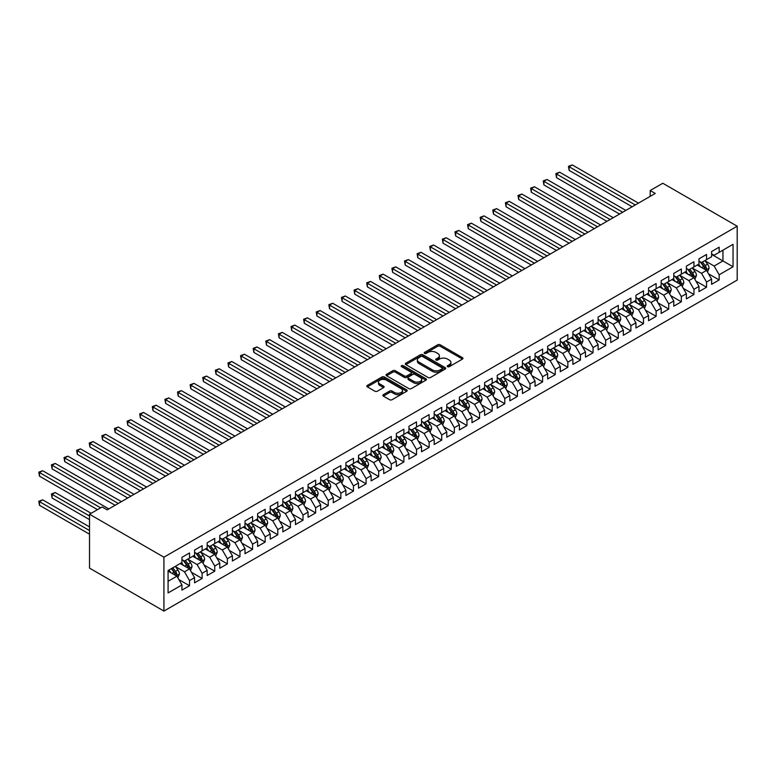 <?xml version="1.0" encoding="UTF-8"?>
<svg xmlns="http://www.w3.org/2000/svg" width="776" height="776" viewBox="0 0 776 776"><rect width="100%" height="100%" fill="white"/><g stroke="black" fill="none" stroke-linecap="round" stroke-linejoin="round"><path stroke-width="1.16" d="M447.568 366.679A1.222 0.708 0 0 0 449.304 366.679L462.457 359.084A1.746 1.009 0 0 0 462.971 358.366A1.746 1.009 0 0 0 462.457 357.658L440.176 344.796A1.746 1.009 0 0 0 437.703 344.796L424.55 352.382A1.222 0.708 0 0 0 424.191 352.886A1.222 0.708 0 0 0 424.55 353.381A1.222 0.708 0 0 0 426.276 353.381L427.983 352.401A5.597 3.23 0 0 1 435.908 352.401L437.761 353.478A5.597 3.23 0 0 1 439.4 355.757A5.597 3.23 0 0 1 437.761 358.046L436.054 359.026A1.222 0.708 0 0 0 435.695 359.53A1.222 0.708 0 0 0 436.054 360.035A1.222 0.708 0 0 0 437.79 360.035L439.497 359.045A5.597 3.23 0 0 1 447.412 359.045L449.275 360.122A5.597 3.23 0 0 1 450.914 362.411A5.597 3.23 0 0 1 449.275 364.691L447.568 365.68A1.222 0.708 0 0 0 447.209 366.175A1.222 0.708 0 0 0 447.568 366.679L447.568 365.68M383.354 394.674A1.746 1.009 0 0 0 382.849 395.391A1.746 1.009 0 0 0 383.354 396.1L389.61 399.708A1.746 1.009 0 0 0 392.084 399.708L406.692 391.279A1.746 1.009 0 0 0 407.206 390.561A1.746 1.009 0 0 0 406.692 389.853L384.411 376.99A1.746 1.009 0 0 0 381.938 376.99L367.329 385.42A1.746 1.009 0 0 0 366.815 386.138A1.746 1.009 0 0 0 367.329 386.846L374.876 391.211A1.746 1.009 0 0 0 377.359 391.211L383.606 387.602A1.746 1.009 0 0 0 384.12 386.885A1.746 1.009 0 0 0 383.606 386.167L379.862 384.004A4.685 2.706 0 0 1 378.494 382.093A4.685 2.706 0 0 1 381.385 379.6A4.685 2.706 0 0 1 386.487 380.182L401.153 388.65A4.685 2.706 0 0 1 402.521 390.561A4.685 2.706 0 0 1 399.63 393.063A4.685 2.706 0 0 1 394.528 392.472L392.084 391.065A1.746 1.009 0 0 0 389.61 391.065L383.354 394.674L383.354 396.1M89.521 514.236L163.92 557.187L163.92 611.071L89.521 568.11L89.521 514.236L102.131 506.951L107.175 509.871L655.235 193.447L650.191 190.537L650.191 196.357M650.191 190.537L662.801 183.252L737.2 226.214L163.92 557.187M428.11 377.485A1.746 1.009 0 0 0 430.583 377.485L445.191 369.056A1.746 1.009 0 0 0 445.696 368.338A1.746 1.009 0 0 0 445.191 367.62L422.91 354.758A1.746 1.009 0 0 0 420.427 354.758L405.829 363.197A1.746 1.009 0 0 0 405.315 363.905A1.746 1.009 0 0 0 405.829 364.623L428.11 377.485M402.046 366.941A1.222 0.708 0 0 1 403.287 367.116L403.287 365.661L425.937 378.736A1.746 1.009 0 0 1 426.451 379.454A1.746 1.009 0 0 1 425.937 380.162L411.329 388.601A1.746 1.009 0 0 1 408.855 388.601L386.574 375.739L392.831 372.15L392.831 370.695L386.574 374.304A1.746 1.009 0 0 0 386.06 375.021A1.746 1.009 0 0 0 386.574 375.739L386.574 374.304M392.831 372.15A1.746 1.009 0 0 1 395.304 372.15L395.304 370.695A1.746 1.009 0 0 0 392.831 370.695M395.304 370.695L404.335 375.914A1.746 1.009 0 0 0 406.818 375.914L410.96 373.518A1.746 1.009 0 0 0 411.474 372.81A1.746 1.009 0 0 0 410.96 372.092L401.551 366.66A1.222 0.708 0 0 1 401.192 366.156A1.222 0.708 0 0 1 401.949 365.506A1.222 0.708 0 0 1 403.287 365.661M163.92 611.071L737.2 280.087L737.2 226.214M711.602 254.392L722.951 260.94L722.951 250.163L733.039 244.343L719.168 252.345L719.168 247.185L711.602 251.55L711.602 256.72L706.558 259.63L706.558 254.46L698.992 258.825L698.992 263.995L693.948 266.915L693.948 261.745L686.382 266.11L686.382 271.28L681.338 274.19L681.338 269.02L673.772 273.394L673.772 278.565L668.728 281.475L668.728 276.305L661.162 280.67L661.162 285.84L656.118 288.75L656.118 283.579L648.552 287.954L648.552 293.124L643.508 296.034L643.508 290.864L635.942 295.229L635.942 300.399L630.888 303.319L630.888 298.149L623.322 302.514L623.322 307.684L618.278 310.594L618.278 305.424L610.712 309.799L610.712 314.959L605.668 317.879L605.668 312.709L598.102 317.074L598.102 322.244L593.058 325.154L593.058 319.984L585.492 324.358L585.492 329.528L580.448 332.438L580.448 327.268L572.882 331.633L572.882 336.803L567.838 339.713L567.838 334.553L560.272 338.918L560.272 344.088L555.228 346.998L555.228 341.828L547.662 346.193L547.662 351.363L542.618 354.283L542.618 349.113L535.052 353.478L535.052 358.648L530.008 361.558L530.008 356.388L522.442 360.762L522.442 365.933L517.398 368.842L517.398 363.672L509.832 368.037L509.832 373.207L504.788 376.118L504.788 370.947L497.222 375.322L497.222 380.492L492.178 383.402L492.178 378.232L484.612 382.597L484.612 387.767L479.568 390.687L479.568 385.517L472.002 389.882L472.002 395.052L466.958 397.962L466.958 392.792L459.392 397.166L459.392 402.327L454.348 405.247L454.348 400.076L446.782 404.441L446.782 409.612L441.738 412.522L441.738 407.351L434.172 411.726L434.172 416.896L429.128 419.806L429.128 414.636L421.552 419.001L421.552 424.171L416.508 427.081L416.508 421.921L408.942 426.286L408.942 431.456L403.898 434.366L403.898 429.196L396.332 433.561L396.332 438.731L391.288 441.651L391.288 436.481L383.722 440.846L383.722 446.016L378.678 448.926L378.678 443.756L371.112 448.13L371.112 453.3L366.068 456.21L366.068 451.04L358.502 455.405L358.502 460.575L353.458 463.485L353.458 458.315L345.892 462.69L345.892 467.86L340.848 470.77L340.848 465.6L333.282 469.965L333.282 475.135L328.238 478.055L328.238 472.885L320.672 477.25L320.672 482.42L315.628 485.33L315.628 480.16L308.062 484.534L308.062 489.704L303.018 492.615L303.018 487.444L295.452 491.809L295.452 496.98L290.408 499.889L290.408 494.719L282.842 499.094L282.842 504.264L277.798 507.174L277.798 502.004L270.232 506.369L270.232 511.539L265.188 514.449L265.188 509.289L257.622 513.654L257.622 518.824L252.578 521.734L252.578 516.564L245.012 520.929L245.012 526.099L239.968 529.019L239.968 523.848L232.402 528.213L232.402 533.384L227.358 536.294L227.358 531.123L219.783 535.498L219.783 540.668L214.739 543.578L214.739 538.408L207.173 542.773L207.173 547.943L202.129 550.853L202.129 545.683L194.563 550.058L194.563 555.228L189.519 558.138L189.519 552.968L181.953 557.333L181.953 562.503L168.082 570.515L168.082 592.942L181.953 584.929L176.909 576.19L168.082 571.097M733.039 244.343L733.039 266.769L719.168 274.772L714.124 266.042L704.977 260.755M708.507 273.792L719.168 279.942L719.168 274.772M719.168 279.942L711.602 284.317L711.602 279.147L706.558 282.057L701.514 273.317L692.367 268.04M695.897 281.077L706.558 287.227L706.558 282.057M706.558 287.227L698.992 291.592L698.992 286.422L693.948 289.332L688.904 280.602L679.757 275.325M683.287 288.352L693.948 294.502L693.948 289.332M693.948 294.502L686.382 298.876L686.382 293.706L681.338 296.616L676.294 287.877L667.147 282.6M670.677 295.637L681.338 301.786L681.338 296.616M681.338 301.786L673.772 306.151L673.772 300.981L668.728 303.901L663.684 295.161L654.537 289.885M658.067 302.912L668.728 309.071L668.728 303.901M668.728 309.071L661.162 313.436L661.162 308.266L656.118 311.176L651.074 302.446L641.927 297.16M645.457 310.196L656.118 316.346L656.118 311.176M656.118 316.346L648.552 320.711L648.552 315.551L643.508 318.461L638.464 309.721L629.317 304.444M632.847 317.471L643.508 323.631L643.508 318.461M643.508 323.631L635.942 327.996L635.942 322.826L630.888 325.736L625.844 317.006L616.707 311.729M620.237 324.756L630.888 330.906L630.888 325.736M630.888 330.906L623.322 335.28L623.322 330.11L618.278 333.02L613.234 324.281L604.097 319.004M607.627 332.041L618.278 338.19L618.278 333.02M618.278 338.19L610.712 342.555L610.712 337.385L605.668 340.305L600.624 331.565L591.487 326.289M595.017 339.316L605.668 345.465L605.668 340.305M605.668 345.465L598.102 349.84L598.102 344.67L593.058 347.58L588.014 338.84L578.877 333.564M582.407 346.6L593.058 352.75L593.058 347.58M593.058 352.75L585.492 357.115L585.492 351.945L580.448 354.865L575.404 346.125L566.267 340.848M569.797 353.875L580.448 360.035L580.448 354.865M580.448 360.035L572.882 364.4L572.882 359.23L567.838 362.14L562.794 353.41L553.657 348.123M557.187 361.16L567.838 367.31L567.838 362.14M567.838 367.31L560.272 371.685L560.272 366.514L555.228 369.425L550.184 360.685L541.047 355.408M544.577 368.445L555.228 374.595L555.228 369.425M555.228 374.595L547.662 378.96L547.662 373.79L542.618 376.7L537.574 367.97L528.427 362.693M531.967 375.72L542.618 381.87L542.618 376.7M542.618 381.87L535.052 386.244L535.052 381.074L530.008 383.984L524.964 375.245L515.817 369.968M519.348 383.005L530.008 389.154L530.008 383.984M530.008 389.154L522.442 393.519L522.442 388.349L517.398 391.269L512.354 382.529L503.207 377.252M506.738 390.279L517.398 396.439L517.398 391.269M517.398 396.439L509.832 400.804L509.832 395.634L504.788 398.544L499.744 389.814L490.597 384.527M494.128 397.564L504.788 403.714L504.788 398.544M504.788 403.714L497.222 408.089L497.222 402.919L492.178 405.829L487.134 397.089L477.987 391.812M481.518 404.839L492.178 410.999L492.178 405.829M492.178 410.999L484.612 415.364L484.612 410.194L479.568 413.104L474.524 404.374L465.377 399.097M468.908 412.124L479.568 418.274L479.568 413.104M479.568 418.274L472.002 422.648L472.002 417.478L466.958 420.388L461.914 411.649L452.767 406.372M456.298 419.409L466.958 425.558L466.958 420.388M466.958 425.558L459.392 429.923L459.392 424.753L454.348 427.673L449.304 418.933L440.157 413.656M443.688 426.684L454.348 432.833L454.348 427.673M454.348 432.833L446.782 437.208L446.782 432.038L441.738 434.948L436.694 426.208L427.547 420.931M431.078 433.968L441.738 440.118L441.738 434.948M441.738 440.118L434.172 444.483L434.172 439.313L429.128 442.233L424.074 433.493L414.937 428.216M418.468 441.243L429.128 447.403L429.128 442.233M429.128 447.403L421.552 451.768L421.552 446.598L416.508 449.508L411.464 440.778L402.327 435.491M405.858 448.528L416.508 454.678L416.508 449.508M416.508 454.678L408.942 459.053L408.942 453.882L403.898 456.792L398.854 448.053L389.717 442.776M393.248 455.813L403.898 461.962L403.898 456.792M403.898 461.962L396.332 466.327L396.332 461.157L391.288 464.067L386.244 455.337L377.107 450.061M380.638 463.088L391.288 469.238L391.288 464.067M391.288 469.238L383.722 473.612L383.722 468.442L378.678 471.352L373.634 462.612L364.497 457.336M368.028 470.372L378.678 476.522L378.678 471.352M378.678 476.522L371.112 480.887L371.112 475.717L366.068 478.637L361.024 469.897L351.887 464.62M355.418 477.647L366.068 483.807L366.068 478.637M366.068 483.807L358.502 488.172L358.502 483.002L353.458 485.912L348.414 477.182L339.277 471.895M342.808 484.932L353.458 491.082L353.458 485.912M353.458 491.082L345.892 495.457L345.892 490.286L340.848 493.196L335.804 484.457L326.657 479.18M330.198 492.217L340.848 498.367L340.848 493.196M340.848 498.367L333.282 502.732L333.282 497.562L328.238 500.472L323.194 491.741L314.047 486.465M317.578 499.492L328.238 505.642L328.238 500.472M328.238 505.642L320.672 510.016L320.672 504.846L315.628 507.756L310.584 499.017L301.437 493.74M304.968 506.777L315.628 512.926L315.628 507.756M315.628 512.926L308.062 517.291L308.062 512.121L303.018 515.041L297.974 506.301L288.827 501.024M292.358 514.052L303.018 520.201L303.018 515.041M303.018 520.201L295.452 524.576L295.452 519.406L290.408 522.316L285.364 513.576L276.217 508.299M279.748 521.336L290.408 527.486L290.408 522.316M290.408 527.486L282.842 531.851L282.842 526.691L277.798 529.601L272.754 520.861L263.607 515.584M267.138 528.611L277.798 534.771L277.798 529.601M277.798 534.771L270.232 539.136L270.232 533.966L265.188 536.876L260.144 528.146L250.997 522.859M254.528 535.896L265.188 542.046L265.188 536.876M265.188 542.046L257.622 546.42L257.622 541.25L252.578 544.16L247.534 535.421L238.387 530.144M241.918 543.181L252.578 549.33L252.578 544.16M252.578 549.33L245.012 553.695L245.012 548.525L239.968 551.435L234.924 542.705L225.777 537.428M229.308 550.456L239.968 556.605L239.968 551.435M239.968 556.605L232.402 560.98L232.402 555.81L227.358 558.72L222.305 549.98L213.167 544.703M216.698 557.74L227.358 563.89L227.358 558.72M227.358 563.89L219.783 568.255L219.783 563.085L214.739 566.005L209.695 557.265L200.557 551.988M204.088 565.015L214.739 571.175L214.739 566.005M214.739 571.175L207.173 575.54L207.173 570.37L202.129 573.28L197.085 564.55L187.947 559.263M191.478 572.3L202.129 578.45L202.129 573.28M202.129 578.45L194.563 582.825L194.563 577.654L189.519 580.564L184.475 571.825L175.337 566.548M178.868 579.585L189.519 585.735L189.519 580.564M189.519 585.735L181.953 590.1L181.953 584.929M181.953 559.593L184.475 561.048L189.519 558.138M168.082 581.292L176.909 576.19M194.563 552.318L197.085 553.773L202.129 550.853M184.475 571.825L189.519 568.915L180.187 563.522M194.563 577.654L189.519 568.915M207.173 545.033L209.695 546.488L214.739 543.578M197.085 564.55L202.129 561.63L192.797 556.247M207.173 570.37L202.129 561.63M219.783 537.749L222.305 539.204L227.358 536.294M209.695 557.265L214.739 554.355L205.407 548.962M219.783 563.085L214.739 554.355M232.402 530.474L234.924 531.929L239.968 529.019M222.305 549.98L227.358 547.07L218.017 541.687M232.402 555.81L227.358 547.07M245.012 523.189L247.534 524.644L252.578 521.734M234.924 542.705L239.968 539.795L230.637 534.402M245.012 548.525L239.968 539.795M257.622 515.914L260.144 517.369L265.188 514.449M247.534 535.421L252.578 532.511L243.247 527.127M257.622 541.25L252.578 532.511M270.232 508.629L272.754 510.084L277.798 507.174M260.144 528.146L265.188 525.226L255.857 519.842M270.232 533.966L265.188 525.226M282.842 501.344L285.364 502.809L290.408 499.889M272.754 520.861L277.798 517.951L268.467 512.558M282.842 526.691L277.798 517.951M295.452 494.07L297.974 495.524L303.018 492.615M285.364 513.576L290.408 510.666L281.077 505.283M295.452 519.406L290.408 510.666M308.062 486.785L310.584 488.24L315.628 485.33M297.974 506.301L303.018 503.391L293.687 497.998M308.062 512.121L303.018 503.391M320.672 479.51L323.194 480.965L328.238 478.055M310.584 499.017L315.628 496.106L306.297 490.723M320.672 504.846L315.628 496.106M333.282 472.225L335.804 473.68L340.848 470.77M323.194 491.741L328.238 488.822L318.907 483.438M333.282 497.562L328.238 488.822M345.892 464.95L348.414 466.405L353.458 463.485M335.804 484.457L340.848 481.547L331.517 476.154M345.892 490.286L340.848 481.547M358.502 457.665L361.024 459.12L366.068 456.21M348.414 477.182L353.458 474.262L344.127 468.879M358.502 483.002L353.458 474.262M371.112 450.381L373.634 451.836L378.678 448.926M361.024 469.897L366.068 466.987L356.737 461.594M371.112 475.717L366.068 466.987M383.722 443.106L386.244 444.561L391.288 441.651M373.634 462.612L378.678 459.702L369.347 454.319M383.722 468.442L378.678 459.702M396.332 435.821L398.854 437.276L403.898 434.366M386.244 455.337L391.288 452.427L381.957 447.034M396.332 461.157L391.288 452.427M408.942 428.546L411.464 430.001L416.508 427.081M398.854 448.053L403.898 445.143L394.567 439.759M408.942 453.882L403.898 445.143M421.552 421.261L424.074 422.716L429.128 419.806M411.464 440.778L416.508 437.858L407.177 432.475M421.552 446.598L416.508 437.858M434.172 413.977L436.694 415.441L441.738 412.522M424.074 433.493L429.128 430.583L419.787 425.19M434.172 439.313L429.128 430.583M446.782 406.702L449.304 408.157L454.348 405.247M436.694 426.208L441.738 423.298L432.397 417.915M446.782 432.038L441.738 423.298M459.392 399.417L461.914 400.872L466.958 397.962M449.304 418.933L454.348 416.023L445.017 410.63M459.392 424.753L454.348 416.023M472.002 392.142L474.524 393.597L479.568 390.687M461.914 411.649L466.958 408.739L457.627 403.355M472.002 417.478L466.958 408.739M484.612 384.857L487.134 386.312L492.178 383.402M474.524 404.374L479.568 401.454L470.237 396.07M484.612 410.194L479.568 401.454M497.222 377.582L499.744 379.037L504.788 376.118M487.134 397.089L492.178 394.179L482.847 388.786M497.222 402.919L492.178 394.179M509.832 370.298L512.354 371.752L517.398 368.842M499.744 389.814L504.788 386.894L495.457 381.511M509.832 395.634L504.788 386.894M522.442 363.013L524.964 364.468L530.008 361.558M512.354 382.529L517.398 379.619L508.067 374.226M522.442 388.349L517.398 379.619M535.052 355.738L537.574 357.193L542.618 354.283M524.964 375.245L530.008 372.334L520.677 366.951M535.052 381.074L530.008 372.334M547.662 348.453L550.184 349.908L555.228 346.998M537.574 367.97L542.618 365.06L533.287 359.666M547.662 373.79L542.618 365.06M560.272 341.178L562.794 342.633L567.838 339.713M550.184 360.685L555.228 357.775L545.897 352.391M560.272 366.514L555.228 357.775M572.882 333.893L575.404 335.348L580.448 332.438M562.794 353.41L567.838 350.49L558.507 345.107M572.882 359.23L567.838 350.49M585.492 326.609L588.014 328.073L593.058 325.154M575.404 346.125L580.448 343.215L571.117 337.822M585.492 351.945L580.448 343.215M598.102 319.334L600.624 320.789L605.668 317.879M588.014 338.84L593.058 335.93L583.727 330.547M598.102 344.67L593.058 335.93M610.712 312.049L613.234 313.504L618.278 310.594M600.624 331.565L605.668 328.655L596.337 323.262M610.712 337.385L605.668 328.655M623.322 304.774L625.844 306.229L630.888 303.319M613.234 324.281L618.278 321.371L608.947 315.987M623.322 330.11L618.278 321.371M635.942 297.489L638.464 298.944L643.508 296.034M625.844 317.006L630.888 314.086L621.557 308.702M635.942 322.826L630.888 314.086M648.552 290.214L651.074 291.669L656.118 288.75M638.464 309.721L643.508 306.811L634.167 301.418M648.552 315.551L643.508 306.811M661.162 282.93L663.684 284.385L668.728 281.475M651.074 302.446L656.118 299.526L646.786 294.143M661.162 308.266L656.118 299.526M673.772 275.645L676.294 277.1L681.338 274.19M663.684 295.161L668.728 292.251L659.396 286.858M673.772 300.981L668.728 292.251M686.382 268.37L688.904 269.825L693.948 266.915M676.294 287.877L681.338 284.967L672.006 279.583M686.382 293.706L681.338 284.967M698.992 261.085L701.514 262.54L706.558 259.63M688.904 280.602L693.948 277.692L684.616 272.298M698.992 286.422L693.948 277.692M711.602 253.81L714.124 255.265L719.168 252.345M701.514 273.317L706.558 270.407L697.226 265.023M711.602 279.147L706.558 270.407M714.124 266.042L722.951 260.94L733.039 266.769M448.062 366.854L449.275 366.146A5.597 3.23 0 0 0 450.914 363.866L450.914 362.411M439.4 355.757L439.4 357.222A5.597 3.23 0 0 1 437.761 359.501L436.548 360.2M462.457 357.658L462.457 359.084L440.176 346.251A1.746 1.009 0 0 0 437.703 346.251L425.035 353.555M445.162 369.066L422.91 356.213A1.746 1.009 0 0 0 420.427 356.213L405.848 364.633L405.829 363.197M442.097 368.842A1.222 0.708 0 0 0 442.456 368.338A1.222 0.708 0 0 0 442.097 367.843L422.532 356.543A1.222 0.708 0 0 0 420.805 356.543L419.011 357.581A5.597 3.23 0 0 0 417.372 359.87A5.597 3.23 0 0 0 419.011 362.159L432.377 369.871A5.597 3.23 0 0 0 440.302 369.871L442.097 368.842L442.097 370.298A1.222 0.708 0 0 0 442.456 369.793L442.456 368.338M417.372 359.87L417.372 361.325A5.597 3.23 0 0 0 419.011 363.614L419.011 362.159M442.097 370.298L440.302 371.335A5.597 3.23 0 0 1 432.377 371.335L419.011 363.614M395.304 372.15L404.335 377.369A1.746 1.009 0 0 0 406.818 377.369L410.96 374.973A1.746 1.009 0 0 0 411.474 374.265L411.474 372.81M403.287 367.116L425.917 380.182M413.715 381.326A4.685 2.706 0 0 0 418.817 381.918A4.685 2.706 0 0 0 421.707 379.415A4.685 2.706 0 0 0 420.34 377.505L415.17 374.517A1.746 1.009 0 0 0 412.696 374.517L408.545 376.913A1.746 1.009 0 0 0 408.03 377.631A1.746 1.009 0 0 0 408.545 378.349L413.715 381.326L413.715 382.781A4.685 2.706 0 0 0 418.817 383.373A4.685 2.706 0 0 0 421.707 380.87L421.707 379.415M408.03 377.631L408.03 379.086A1.746 1.009 0 0 0 408.545 379.803L408.545 378.349M413.715 382.781L408.545 379.803M402.521 390.561L402.521 392.016A4.685 2.706 0 0 1 399.63 394.518A4.685 2.706 0 0 1 394.528 393.936L392.084 392.52A1.746 1.009 0 0 0 389.61 392.52L383.383 396.119M378.494 382.093L378.494 383.548A4.685 2.706 0 0 0 379.862 385.468L379.862 384.004M383.606 386.167L383.606 387.602L379.862 385.468M406.692 389.853L406.692 391.279L384.411 378.445A1.746 1.009 0 0 0 381.938 378.445L367.349 386.865M707.489 272.027L709.051 268.205A4.724 2.726 -120 0 0 707.547 264.18L704.87 260.61M700.592 266.963L698.565 264.247M569.138 199.519L606.929 221.335L543.918 184.95L543.918 181.312L547.07 179.489L613.234 217.697M700.107 261.735L703.638 266.44A4.724 2.726 60 0 1 704.986 269.282C705.694 270.232 706.199 269.941 706.5 268.409A4.724 2.726 -120 0 0 705.151 265.567L702.474 261.987M700.941 262.21L704.249 266.634A2.406 1.387 60 0 1 704.686 267.361L706.5 268.409M635.302 204.951L569.138 166.753L572.29 164.929L638.464 203.137M632.149 206.775L569.138 170.39L569.138 166.753L568.449 166.355L572.29 164.929M569.138 170.39L568.449 166.355M694.879 279.302L696.441 275.49A4.724 2.726 -120 0 0 694.937 271.464L692.25 267.885M687.982 274.248L685.945 271.532M556.528 206.794L594.319 228.619L531.308 192.235L531.308 188.597L534.46 186.774L600.624 224.972M687.497 269.01L691.028 273.724A4.724 2.726 60 0 1 692.376 276.566C693.084 277.517 693.589 277.226 693.889 275.693A4.724 2.726 -120 0 0 692.541 272.851L689.854 269.272M688.331 269.495L691.639 273.909A2.406 1.387 60 0 1 692.076 274.646L693.889 275.693M682.269 286.587L683.831 282.765A4.724 2.726 -120 0 0 682.327 278.749L679.64 275.17M675.372 281.523L673.335 278.807M543.918 214.079L581.709 235.894L518.698 199.51L518.698 195.872L521.85 194.058L588.014 232.257M674.887 276.295L678.418 280.999A4.724 2.726 60 0 1 679.766 283.841C680.474 284.792 680.979 284.501 681.279 282.968A4.724 2.726 -120 0 0 679.931 280.126L677.244 276.547M675.721 276.77L679.029 281.193A2.406 1.387 60 0 1 679.466 281.921L681.279 282.968M622.692 212.236L556.528 174.028L559.68 172.214L625.844 210.412M619.539 214.05L556.528 177.675L556.528 174.028L555.839 173.63L559.68 172.214M556.528 177.675L555.839 173.63M610.082 219.511L543.219 180.915L547.07 179.489M543.918 184.95L543.219 180.915M669.659 293.861L671.221 290.049A4.724 2.726 -120 0 0 669.717 286.024L667.03 282.445M662.762 288.808L660.725 286.092M531.308 221.354L569.099 243.179L506.088 206.794L506.088 203.157L509.24 201.333L575.404 239.532M662.277 283.579L665.808 288.284A4.724 2.726 60 0 1 667.156 291.126C667.864 292.077 668.369 291.786 668.669 290.253A4.724 2.726 -120 0 0 667.321 287.411L664.634 283.832M663.111 284.055L666.419 288.468A2.406 1.387 60 0 1 666.856 289.205L668.669 290.253M657.049 301.146L658.611 297.334A4.724 2.726 -120 0 0 657.097 293.309L654.42 289.729M650.152 296.092L648.115 293.367M518.698 228.639L556.489 250.454L493.478 214.079L493.478 210.432L496.63 208.618L562.794 246.816M649.667 290.855L653.188 295.559A4.724 2.726 60 0 1 654.546 298.401C655.254 299.352 655.759 299.061 656.059 297.528A4.724 2.726 -120 0 0 654.702 294.686L652.024 291.116M650.501 291.339L653.809 295.753A2.406 1.387 60 0 1 654.246 296.48L656.059 297.528M597.471 226.796L530.609 188.19L534.46 186.774M531.308 192.235L530.609 188.19M584.861 234.071L517.999 195.474L521.85 194.058M518.698 199.51L517.999 195.474M644.439 308.431L646.001 304.609A4.724 2.726 -120 0 0 644.487 300.584L641.81 297.014M637.542 303.368L635.505 300.651M506.088 235.914L543.879 257.739L480.868 221.354L480.868 217.716L484.02 215.893L550.184 254.101M637.057 298.139L640.578 302.844A4.724 2.726 60 0 1 641.936 305.686C642.644 306.636 643.149 306.345 643.45 304.813A4.724 2.726 -120 0 0 642.091 301.971L639.414 298.391M637.891 298.615L641.199 303.038A2.406 1.387 60 0 1 641.636 303.765L643.45 304.813M572.252 241.355L505.389 202.749L509.24 201.333M506.088 206.794L505.389 202.749M631.829 315.706L633.391 311.894A4.724 2.726 -120 0 0 631.877 307.868L629.2 304.289M624.932 310.652L622.895 307.926M493.478 243.198L531.269 265.023L468.258 228.639L468.258 225.001L471.41 223.178L537.574 261.376M624.447 305.414L627.968 310.128A4.724 2.726 60 0 1 629.326 312.97C630.034 313.921 630.539 313.63 630.84 312.097A4.724 2.726 -120 0 0 629.481 309.246L626.804 305.676M625.281 305.899L628.589 310.313A2.406 1.387 60 0 1 629.026 311.05L630.84 312.097M559.642 248.64L492.779 210.034L496.63 208.618M493.478 214.079L492.779 210.034M619.219 322.991L620.781 319.169A4.724 2.726 -120 0 0 619.267 315.143L616.59 311.574M612.322 317.927L610.285 315.211M480.868 250.483L518.659 272.298L455.648 235.914L455.648 232.276L458.8 230.453L524.964 268.661M611.837 312.699L615.358 317.403A4.724 2.726 60 0 1 616.716 320.245C617.424 321.196 617.929 320.905 618.23 319.373A4.724 2.726 -120 0 0 616.872 316.53L614.194 312.951M612.662 313.174L615.979 317.597A2.406 1.387 60 0 1 616.416 318.325L618.23 319.373M606.609 330.266L608.171 326.454A4.724 2.726 -120 0 0 606.657 322.428L603.98 318.849M599.712 325.212L597.675 322.496M468.258 257.758L506.049 279.583L443.028 243.198L443.028 239.561L446.181 237.737L512.354 275.936M599.227 319.974L602.748 324.688A4.724 2.726 60 0 1 604.106 327.53C604.814 328.481 605.319 328.19 605.62 326.657A4.724 2.726 -120 0 0 604.262 323.815L601.584 320.236M600.052 320.459L603.369 324.872A2.406 1.387 60 0 1 603.806 325.61L605.62 326.657M593.999 337.55L595.561 333.728A4.724 2.726 -120 0 0 594.047 329.713L591.37 326.133M587.102 332.487L585.065 329.771M455.648 265.043L493.439 286.858L430.418 250.483L430.418 246.836L433.571 245.022L499.744 283.221M586.617 327.259L590.138 331.963A4.724 2.726 60 0 1 591.496 334.805C592.204 335.756 592.709 335.465 593.01 333.932A4.724 2.726 -120 0 0 591.652 331.09L588.974 327.52M587.442 327.744L590.749 332.157A2.406 1.387 60 0 1 591.196 332.885L593.01 333.932M581.379 344.825L582.951 341.013A4.724 2.726 -120 0 0 581.437 336.988L578.76 333.418M574.492 339.772L572.455 337.056M443.028 272.318L480.829 294.143L417.808 257.758L417.808 254.121L420.961 252.297L487.134 290.505M574.007 334.543L577.528 339.248A4.724 2.726 60 0 1 578.886 342.09C579.594 343.04 580.099 342.75 580.399 341.217A4.724 2.726 -120 0 0 579.042 338.375L576.364 334.795M574.832 335.019L578.139 339.432A2.406 1.387 60 0 1 578.576 340.169L580.399 341.217M568.769 352.11L570.341 348.298A4.724 2.726 -120 0 0 568.827 344.272L566.15 340.693M561.882 347.056L559.845 344.331M430.418 279.603L468.219 301.418L405.198 265.043L405.198 261.396L408.351 259.582L474.524 297.78M561.397 341.818L564.918 346.523A4.724 2.726 60 0 1 566.267 349.375C566.984 350.315 567.489 350.024 567.789 348.492A4.724 2.726 -120 0 0 566.432 345.65L563.754 342.08M562.222 342.303L565.529 346.717A2.406 1.387 60 0 1 565.966 347.444L567.789 348.492M556.159 359.395L557.721 355.573A4.724 2.726 -120 0 0 556.217 351.547L553.54 347.978M549.272 354.331L547.235 351.615M417.808 286.887L455.609 308.702L392.588 272.318L392.588 268.68L395.741 266.857L461.914 305.065M548.778 349.103L552.308 353.808A4.724 2.726 60 0 1 553.657 356.65C554.374 357.6 554.879 357.309 555.17 355.777A4.724 2.726 -120 0 0 553.822 352.935L551.144 349.355M549.612 349.578L552.919 354.001A2.406 1.387 60 0 1 553.356 354.729L555.17 355.777M543.549 366.67L545.111 362.858A4.724 2.726 -120 0 0 543.607 358.832L540.93 355.253M536.662 361.616L534.625 358.9M405.198 294.162L442.999 315.987L379.978 279.603L379.978 275.965L383.131 274.141L449.304 312.34M536.168 356.378L539.698 361.092A4.724 2.726 60 0 1 541.047 363.934C541.764 364.885 542.269 364.594 542.56 363.061A4.724 2.726 -120 0 0 541.212 360.219L538.534 356.64M537.002 356.863L540.309 361.276A2.406 1.387 60 0 1 540.746 362.014L542.56 363.061M530.939 373.954L532.501 370.133A4.724 2.726 -120 0 0 530.997 366.117L528.32 362.537M524.052 368.891L522.015 366.175M392.588 301.447L430.379 323.262L367.368 286.877L367.368 283.24L370.521 281.426L436.694 319.625M523.558 363.663L527.088 368.367A4.724 2.726 60 0 1 528.437 371.209C529.154 372.16 529.659 371.869 529.95 370.336A4.724 2.726 -120 0 0 528.601 367.494L525.924 363.915M524.392 364.138L527.699 368.561A2.406 1.387 60 0 1 528.136 369.289L529.95 370.336M518.329 381.229L519.891 377.417A4.724 2.726 -120 0 0 518.387 373.392L515.71 369.812M511.442 376.176L509.405 373.46M379.978 308.722L417.769 330.547L354.758 294.162L354.758 290.525L357.911 288.701L424.074 326.9M510.947 370.947L514.478 375.652A4.724 2.726 60 0 1 515.827 378.494C516.535 379.445 517.039 379.154 517.34 377.621A4.724 2.726 -120 0 0 515.991 374.779L513.314 371.2M511.782 371.423L515.089 375.836A2.406 1.387 60 0 1 515.526 376.573L517.34 377.621M505.719 388.514L507.281 384.702A4.724 2.726 -120 0 0 505.777 380.676L503.1 377.097M498.822 383.46L496.795 380.735M367.368 316.007L405.159 337.822L342.148 301.447L342.148 297.8L345.301 295.986L411.464 334.184M498.337 378.222L501.868 382.927A4.724 2.726 60 0 1 503.217 385.769C503.925 386.72 504.429 386.429 504.73 384.896A4.724 2.726 -120 0 0 503.382 382.054L500.704 378.484M499.172 378.707L502.479 383.121A2.406 1.387 60 0 1 502.916 383.848L504.73 384.896M493.109 395.799L494.671 391.977A4.724 2.726 -120 0 0 493.167 387.951L490.49 384.382M486.212 390.735L484.175 388.019M354.758 323.282L392.549 345.107L329.538 308.722L329.538 305.084L332.691 303.261L398.854 341.469M485.727 385.507L489.258 390.212A4.724 2.726 60 0 1 490.607 393.054C491.315 394.004 491.819 393.713 492.12 392.181A4.724 2.726 -120 0 0 490.772 389.339L488.085 385.759M486.562 385.982L489.869 390.406A2.406 1.387 60 0 1 490.306 391.133L492.12 392.181M480.499 403.074L482.061 399.262A4.724 2.726 -120 0 0 480.557 395.236L477.87 391.657M473.602 398.02L471.565 395.294M342.148 330.566L379.939 352.391L316.928 316.007L316.928 312.369L320.081 310.545L386.244 348.744M473.118 392.782L476.648 397.496A4.724 2.726 60 0 1 477.997 400.338C478.705 401.289 479.209 400.998 479.51 399.465A4.724 2.726 -120 0 0 478.161 396.614L475.475 393.044M473.952 393.267L477.259 397.681A2.406 1.387 60 0 1 477.696 398.418L479.51 399.465M467.889 410.358L469.451 406.537A4.724 2.726 -120 0 0 467.947 402.511L465.26 398.942M460.993 405.295L458.955 402.579M329.538 337.851L367.329 359.666L304.318 323.282L304.318 319.644L307.471 317.82L373.634 356.029M460.507 400.067L464.038 404.771A4.724 2.726 60 0 1 465.387 407.613C466.095 408.564 466.599 408.273 466.9 406.74A4.724 2.726 -120 0 0 465.551 403.898L462.865 400.319M461.342 400.542L464.649 404.965A2.406 1.387 60 0 1 465.086 405.693L466.9 406.74M455.279 417.634L456.841 413.821A4.724 2.726 -120 0 0 455.337 409.796L452.65 406.217M448.382 412.58L446.345 409.864M316.928 345.126L354.719 366.951L291.708 330.566L291.708 326.929L294.861 325.105L361.024 363.304M447.897 407.342L451.419 412.056A4.724 2.726 60 0 1 452.777 414.898C453.485 415.849 453.989 415.558 454.29 414.025A4.724 2.726 -120 0 0 452.932 411.183L450.255 407.604M448.732 407.827L452.039 412.24A2.406 1.387 60 0 1 452.476 412.977L454.29 414.025M442.669 424.918L444.231 421.096A4.724 2.726 -120 0 0 442.718 417.081L440.04 413.501M435.772 419.855L433.735 417.139M304.318 352.411L342.109 374.226L279.098 337.851L279.098 334.204L282.251 332.39L348.414 370.589M435.287 414.626L438.809 419.331A4.724 2.726 60 0 1 440.167 422.173C440.875 423.124 441.379 422.833 441.68 421.3A4.724 2.726 -120 0 0 440.322 418.458L437.645 414.888M436.122 415.111L439.429 419.525A2.406 1.387 60 0 1 439.866 420.252L441.68 421.3M430.059 432.193L431.621 428.381A4.724 2.726 -120 0 0 430.108 424.356L427.43 420.786M423.162 427.139L421.125 424.423M291.708 359.686L329.499 381.511L266.488 345.126L266.488 341.488L269.641 339.665L335.804 377.873M422.678 421.911L426.199 426.616A4.724 2.726 60 0 1 427.557 429.458C428.265 430.408 428.769 430.117 429.07 428.585A4.724 2.726 -120 0 0 427.712 425.743L425.035 422.163M423.512 422.386L426.819 426.8A2.406 1.387 60 0 1 427.256 427.537L429.07 428.585M417.449 439.478L419.011 435.666A4.724 2.726 -120 0 0 417.498 431.64L414.82 428.061M410.553 434.424L408.515 431.699M279.098 366.97L316.889 388.786L253.878 352.411L253.878 348.764L257.031 346.95L323.194 385.148M410.067 429.186L413.589 433.891A4.724 2.726 60 0 1 414.947 436.743C415.655 437.683 416.159 437.392 416.46 435.86A4.724 2.726 -120 0 0 415.102 433.018L412.425 429.448M410.892 429.671L414.209 434.085A2.406 1.387 60 0 1 414.646 434.812L416.46 435.86M404.839 446.763L406.401 442.941A4.724 2.726 -120 0 0 404.888 438.915L402.21 435.346M397.942 441.699L395.905 438.983M266.488 374.255L304.279 396.07L241.258 359.686L241.258 356.048L244.421 354.225L310.584 392.433M397.457 436.471L400.979 441.175A4.724 2.726 60 0 1 402.337 444.017C403.045 444.968 403.549 444.677 403.85 443.144A4.724 2.726 -120 0 0 402.492 440.302L399.815 436.723M398.282 436.946L401.599 441.369A2.406 1.387 60 0 1 402.036 442.097L403.85 443.144M392.229 454.038L393.791 450.225A4.724 2.726 -120 0 0 392.278 446.2L389.6 442.621M385.332 448.984L383.295 446.268M253.878 381.53L291.669 403.355L228.648 366.97L228.648 363.333L231.801 361.509L297.974 399.708M384.847 443.746L388.369 448.46A4.724 2.726 60 0 1 389.727 451.302C390.435 452.253 390.939 451.962 391.24 450.429A4.724 2.726 -120 0 0 389.882 447.587L387.205 444.008M385.672 444.231L388.98 448.644A2.406 1.387 60 0 1 389.426 449.382L391.24 450.429M379.61 461.322L381.181 457.5A4.724 2.726 -120 0 0 379.668 453.485L376.99 449.905M372.722 456.259L370.685 453.543M241.258 388.815L279.059 410.63L216.038 374.245L216.038 370.608L219.191 368.794L285.364 406.993M372.238 451.031L375.759 455.735A4.724 2.726 60 0 1 377.117 458.577C377.825 459.528 378.329 459.237 378.63 457.704A4.724 2.726 -120 0 0 377.272 454.862L374.595 451.283M373.062 451.506L376.37 455.929A2.406 1.387 60 0 1 376.816 456.657L378.63 457.704M367 468.597L368.571 464.785A4.724 2.726 -120 0 0 367.058 460.76L364.38 457.18M360.113 463.544L358.075 460.828M228.648 396.09L266.449 417.915L203.428 381.53L203.428 377.893L206.581 376.069L272.754 414.268M359.627 458.315L363.149 463.02A4.724 2.726 60 0 1 364.507 465.862C365.215 466.812 365.719 466.522 366.02 464.989A4.724 2.726 -120 0 0 364.662 462.147L361.985 458.567M360.452 458.791L363.76 463.204A2.406 1.387 60 0 1 364.196 463.941L366.02 464.989M547.032 255.915L480.169 217.319L484.02 215.893M480.868 221.354L480.169 217.319M534.422 263.2L467.559 224.594L471.41 223.178M468.258 228.639L467.559 224.594M521.812 270.475L454.949 231.879L458.8 230.453M455.648 235.914L454.949 231.879M509.202 277.76L442.339 239.154L446.181 237.737M443.028 243.198L442.339 239.154M496.591 285.044L429.729 246.438L433.571 245.022M430.418 250.483L429.729 246.438M483.981 292.319L417.119 253.723L420.961 252.297M417.808 257.758L417.119 253.723M471.371 299.604L404.509 260.998L408.351 259.582M405.198 265.043L404.509 260.998M458.761 306.879L391.899 268.283L395.741 266.857M392.588 272.318L391.899 268.283M446.151 314.164L379.289 275.558L383.131 274.141M379.978 279.603L379.289 275.558M433.541 321.448L366.679 282.842L370.521 281.426M367.368 286.877L366.679 282.842M420.922 328.723L354.069 290.117L357.911 288.701M354.758 294.162L354.069 290.117M408.312 336.008L341.45 297.402L345.301 295.986M342.148 301.447L341.45 297.402M395.702 343.283L328.84 304.687L332.691 303.261M329.538 308.722L328.84 304.687M383.092 350.568L316.23 311.962L320.081 310.545M316.928 316.007L316.23 311.962M370.482 357.843L303.62 319.246L307.471 317.82M304.318 323.282L303.62 319.246M357.872 365.127L291.01 326.521L294.861 325.105M291.708 330.566L291.01 326.521M345.262 372.412L278.4 333.806L282.251 332.39M279.098 337.851L278.4 333.806M332.652 379.687L265.79 341.091L269.641 339.665M266.488 345.126L265.79 341.091M320.042 386.972L253.18 348.366L257.031 346.95M253.878 352.411L253.18 348.366M307.432 394.247L240.57 355.65L244.421 354.225M241.258 359.686L240.57 355.65M294.822 401.531L227.96 362.925L231.801 361.509M228.648 366.97L227.96 362.925M354.389 475.882L355.951 472.07A4.724 2.726 -120 0 0 354.448 468.044L351.77 464.465M347.502 470.828L345.465 468.103M216.038 403.375L253.839 425.19L190.818 388.815L190.818 385.168L193.971 383.354L260.144 421.552M347.008 465.59L350.539 470.295A4.724 2.726 60 0 1 351.887 473.137C352.605 474.087 353.109 473.796 353.4 472.264A4.724 2.726 -120 0 0 352.052 469.422L349.375 465.852M347.842 466.075L351.15 470.489A2.406 1.387 60 0 1 351.586 471.216L353.4 472.264M282.212 408.816L215.35 370.21L219.191 368.794M216.038 374.245L215.35 370.21M341.779 483.167L343.341 479.345A4.724 2.726 -120 0 0 341.838 475.319L339.16 471.75M334.892 478.103L332.855 475.387M203.428 410.649L241.229 432.475L178.208 396.09L178.208 392.452L181.361 390.629L247.534 428.837M334.398 472.875L337.929 477.579A4.724 2.726 60 0 1 339.277 480.422C339.995 481.372 340.499 481.081 340.79 479.549A4.724 2.726 -120 0 0 339.442 476.706L336.765 473.127M335.232 473.35L338.54 477.774A2.406 1.387 60 0 1 338.976 478.501L340.79 479.549M269.602 416.091L202.74 377.495L206.581 376.069M203.428 381.53L202.74 377.495M329.17 490.442L330.731 486.63A4.724 2.726 -120 0 0 329.228 482.604L326.55 479.025M322.282 485.388L320.245 482.662M190.818 417.934L228.61 439.759L165.598 403.375L165.598 399.737L168.751 397.913L234.924 436.112M321.788 480.15L325.319 484.864A4.724 2.726 60 0 1 326.667 487.706C327.385 488.657 327.889 488.366 328.18 486.833A4.724 2.726 -120 0 0 326.832 483.981L324.155 480.412M322.622 480.635L325.93 485.048A2.406 1.387 60 0 1 326.366 485.786L328.18 486.833M256.992 423.376L190.13 384.77L193.971 383.354M190.818 388.815L190.13 384.77M316.56 497.726L318.121 493.905A4.724 2.726 -120 0 0 316.618 489.879L313.94 486.31M309.673 492.663L307.635 489.947M178.208 425.219L216 447.034L152.988 410.649L152.988 407.012L156.141 405.188L222.305 443.397M309.178 487.435L312.709 492.139A4.724 2.726 60 0 1 314.057 494.981C314.765 495.932 315.269 495.641 315.57 494.108A4.724 2.726 -120 0 0 314.222 491.266L311.545 487.687M310.012 487.91L313.32 492.333A2.406 1.387 60 0 1 313.756 493.061L315.57 494.108M244.382 430.651L177.52 392.055L181.361 390.629M178.208 396.09L177.52 392.055M303.95 505.001L305.511 501.189A4.724 2.726 -120 0 0 304.008 497.164L301.33 493.584M297.053 499.948L295.025 497.232M165.598 432.494L203.39 454.319L140.378 417.934L140.378 414.297L143.531 412.473L209.695 450.672M296.568 494.71L300.099 499.424A4.724 2.726 60 0 1 301.447 502.266C302.155 503.217 302.659 502.926 302.96 501.393A4.724 2.726 -120 0 0 301.612 498.551L298.935 494.972M297.402 495.195L300.71 499.608A2.406 1.387 60 0 1 301.146 500.345L302.96 501.393M231.772 437.936L164.91 399.33L168.751 397.913M165.598 403.375L164.91 399.33M291.339 512.286L292.901 508.474A4.724 2.726 -120 0 0 291.398 504.448L288.72 500.869M284.443 507.223L282.406 504.507M152.988 439.779L190.78 461.594L127.768 425.219L127.768 421.572L130.921 419.758L197.085 457.956M283.958 501.994L287.489 506.699A4.724 2.726 60 0 1 288.837 509.541C289.545 510.492 290.049 510.201 290.35 508.668A4.724 2.726 -120 0 0 289.002 505.826L286.325 502.256M284.792 502.479L288.1 506.893A2.406 1.387 60 0 1 288.536 507.62L290.35 508.668M219.152 445.211L152.3 406.614L156.141 405.188M152.988 410.649L152.3 406.614M278.73 519.561L280.291 515.749A4.724 2.726 -120 0 0 278.788 511.723L276.101 508.154M271.833 514.507L269.796 511.791M140.378 447.054L178.17 468.879L115.158 432.494L115.158 428.856L118.311 427.033L184.475 465.241M271.348 509.279L274.879 513.984A4.724 2.726 60 0 1 276.227 516.826C276.935 517.776 277.439 517.485 277.74 515.953A4.724 2.726 -120 0 0 276.392 513.111L273.705 509.531M272.182 509.754L275.49 514.168A2.406 1.387 60 0 1 275.926 514.905L277.74 515.953M206.542 452.495L139.68 413.889L143.531 412.473M140.378 417.934L139.68 413.889M266.12 526.846L267.681 523.034A4.724 2.726 -120 0 0 266.178 519.008L263.491 515.429M259.223 521.792L257.186 519.066M127.768 454.338L165.56 476.154L102.548 439.779L102.548 436.131L105.701 434.317L171.865 472.516M258.738 516.554L262.269 521.259A4.724 2.726 60 0 1 263.617 524.11C264.325 525.051 264.829 524.76 265.13 523.228A4.724 2.726 -120 0 0 263.782 520.386L261.095 516.816M259.572 517.039L262.88 521.453A2.406 1.387 60 0 1 263.316 522.18L265.13 523.228M193.932 459.78L127.07 421.174L130.921 419.758M127.768 425.219L127.07 421.174M253.51 534.13L255.071 530.309A4.724 2.726 -120 0 0 253.568 526.283L250.881 522.714M246.613 529.067L244.576 526.351M115.158 461.623L152.95 483.438L89.938 447.054L89.938 443.416L93.091 441.592L159.255 479.801M246.128 523.839L249.649 528.543A4.724 2.726 60 0 1 251.007 531.385C251.715 532.336 252.219 532.045 252.52 530.512A4.724 2.726 -120 0 0 251.172 527.67L248.485 524.091M246.962 524.314L250.27 528.737A2.406 1.387 60 0 1 250.706 529.465L252.52 530.512M181.322 467.055L114.46 428.459L118.311 427.033M115.158 432.494L114.46 428.459M240.899 541.405L242.461 537.593A4.724 2.726 -120 0 0 240.948 533.568L238.271 529.989M234.003 536.352L231.966 533.636M102.548 468.898L140.34 490.723L77.328 454.338L77.328 450.701L80.481 448.877L146.645 487.076M233.518 531.114L237.039 535.828A4.724 2.726 60 0 1 238.397 538.67C239.105 539.621 239.609 539.33 239.91 537.797A4.724 2.726 -120 0 0 238.552 534.955L235.875 531.376M234.352 531.599L237.66 536.012A2.406 1.387 60 0 1 238.096 536.75L239.91 537.797M168.712 474.34L101.85 435.734L105.701 434.317M102.548 439.779L101.85 435.734M228.289 548.69L229.851 544.868A4.724 2.726 -120 0 0 228.338 540.853L225.661 537.273M221.393 543.627L219.356 540.911M89.938 476.183L127.73 497.998L64.718 461.613L64.718 457.976L67.871 456.162L134.035 494.36M220.908 538.398L224.429 543.103A4.724 2.726 60 0 1 225.787 545.945C226.495 546.896 226.999 546.605 227.3 545.072A4.724 2.726 -120 0 0 225.942 542.23L223.265 538.651M221.742 538.874L225.05 543.297A2.406 1.387 60 0 1 225.486 544.024L227.3 545.072M156.102 481.615L89.24 443.018L93.091 441.592M89.938 447.054L89.24 443.018M215.679 555.965L217.241 552.153A4.724 2.726 -120 0 0 215.728 548.128L213.051 544.548M208.783 550.912L206.746 548.195M77.328 483.458L115.12 505.283L52.108 468.898L52.108 465.26L55.261 463.437L121.425 501.635M208.298 545.683L211.819 550.388A4.724 2.726 60 0 1 213.177 553.23C213.885 554.18 214.389 553.889 214.69 552.357A4.724 2.726 -120 0 0 213.332 549.515L210.655 545.935M209.132 546.158L212.44 550.572A2.406 1.387 60 0 1 212.876 551.309L214.69 552.357M143.492 488.899L76.63 450.293L80.481 448.877M77.328 454.338L76.63 450.293M203.069 563.25L204.631 559.438A4.724 2.726 -120 0 0 203.118 555.412L200.441 551.833M196.173 558.196L194.136 555.471M64.718 490.742L97.466 509.648L39.498 476.183L39.498 472.535L42.651 470.722L108.815 508.92M195.688 552.958L199.209 557.663A4.724 2.726 60 0 1 200.567 560.505C201.275 561.455 201.779 561.164 202.08 559.632A4.724 2.726 -120 0 0 200.722 556.79L198.045 553.22M196.512 553.443L199.83 557.857A2.406 1.387 60 0 1 200.266 558.584L202.08 559.632M130.882 496.184L64.02 457.578L67.871 456.162M64.718 461.613L64.02 457.578M190.459 570.535L192.021 566.713A4.724 2.726 -120 0 0 190.508 562.687L187.831 559.118M183.563 565.471L181.526 562.755M91.161 513.285L55.261 492.566L52.108 494.38L52.108 498.017L89.521 519.619M183.078 560.243L186.599 564.947A4.724 2.726 60 0 1 187.957 567.789C188.665 568.74 189.169 568.449 189.47 566.917A4.724 2.726 -120 0 0 188.112 564.074L185.435 560.495M183.902 560.718L187.21 565.141A2.406 1.387 60 0 1 187.656 565.869L189.47 566.917M52.108 498.017L51.41 493.982L89.521 515.982M51.41 493.982L55.261 492.566M118.272 503.459L51.41 464.863L55.261 463.437M52.108 468.898L51.41 464.863M177.84 577.81L179.411 573.997A4.724 2.726 -120 0 0 177.898 569.972L175.221 566.393M170.953 572.756L168.916 570.03M89.521 526.904L42.651 499.841L39.498 501.665L39.498 505.302L89.521 534.189M171.312 568.653L173.989 572.232A4.724 2.726 60 0 1 175.347 575.074C176.055 576.025 176.559 575.734 176.86 574.201A4.724 2.726 -120 0 0 175.502 571.349L172.825 567.78M171.641 568.459L174.6 572.416A2.406 1.387 60 0 1 175.046 573.154L176.86 574.201M39.498 505.302L38.8 501.257L89.521 530.542M38.8 501.257L42.651 499.841M100.618 507.824L38.8 472.138L42.651 470.722M39.498 476.183L38.8 472.138M449.275 366.146L449.275 364.691M436.054 360.035L436.054 359.026M437.761 359.501L437.761 358.046M424.55 353.381L424.55 352.382M437.703 346.251L437.703 344.796M440.176 346.251L440.176 344.796M420.427 356.213L420.427 354.758M422.91 356.213L422.91 354.758M445.191 369.056L445.191 367.62M432.377 371.335L432.377 369.871M440.302 371.335L440.302 369.871M404.335 377.369L404.335 375.914M406.818 377.369L406.818 375.914M410.96 374.973L410.96 373.518M425.937 380.162L425.937 378.736M389.61 392.52L389.61 391.065M392.084 392.52L392.084 391.065M394.528 393.936L394.528 392.472M367.329 386.846L367.329 385.42M381.938 378.445L381.938 376.99M384.411 378.445L384.411 376.99M705.966 270.067L709.022 268.302M705.151 265.567L707.547 264.18M701.659 267.584L703.638 266.44M693.356 277.342L696.412 275.577M692.541 272.851L694.937 271.464M689.049 274.859L691.028 273.724M680.746 284.627L683.802 282.862M679.931 280.126L682.327 278.749M676.439 282.144L678.418 280.999M668.136 291.902L671.192 290.137M667.321 287.411L669.717 286.024M663.829 289.419L665.808 288.284M655.526 299.187L658.582 297.421M654.702 294.686L657.097 293.309M651.219 296.704L653.188 295.559M642.906 306.471L645.971 304.706M642.091 301.971L644.487 300.584M638.609 303.979L640.578 302.844M630.296 313.746L633.361 311.981M629.481 309.246L631.877 307.868M625.999 311.263L627.968 310.128M617.686 321.031L620.752 319.266M616.872 316.53L619.267 315.143M613.389 318.548L615.358 317.403M605.076 328.306L608.142 326.541M604.262 323.815L606.657 322.428M600.779 325.823L602.748 324.688M592.466 335.591L595.522 333.825M591.652 331.09L594.047 329.713M588.169 333.108L590.138 331.963M579.856 342.876L582.912 341.1M579.042 338.375L581.437 336.988M575.559 340.383L577.528 339.248M567.246 350.151L570.302 348.385M566.432 345.65L568.827 344.272M562.939 347.667L564.918 346.523M554.636 357.435L557.692 355.67M553.822 352.935L556.217 351.547M550.33 354.952L552.308 353.808M542.026 364.71L545.082 362.945M541.212 360.219L543.607 358.832M537.72 362.227L539.698 361.092M529.416 371.995L532.472 370.23M528.601 367.494L530.997 366.117M525.11 369.512L527.088 368.367M516.806 379.27L519.862 377.505M515.991 374.779L518.387 373.392M512.5 376.787L514.478 375.652M504.196 386.555L507.252 384.789M503.382 382.054L505.777 380.676M499.889 384.071L501.868 382.927M491.586 393.839L494.642 392.074M490.772 389.339L493.167 387.951M487.279 391.346L489.258 390.212M478.976 401.114L482.032 399.349M478.161 396.614L480.557 395.236M474.67 398.631L476.648 397.496M466.366 408.399L469.422 406.634M465.551 403.898L467.947 402.511M462.06 405.916L464.038 404.771M453.756 415.674L456.812 413.909M452.932 411.183L455.337 409.796M449.45 413.191L451.419 412.056M441.137 422.959L444.202 421.193M440.322 418.458L442.718 417.081M436.839 420.476L438.809 419.331M428.527 430.243L431.592 428.478M427.712 425.743L430.108 424.356M424.23 427.751L426.199 426.616M415.917 437.519L418.982 435.753M415.102 433.018L417.498 431.64M411.62 435.035L413.589 433.891M403.307 444.803L406.372 443.038M402.492 440.302L404.888 438.915M399.01 442.32L400.979 441.175M390.697 452.078L393.752 450.313M389.882 447.587L392.278 446.2M386.399 449.595L388.369 448.46M378.087 459.363L381.142 457.597M377.272 454.862L379.668 453.485M373.79 456.88L375.759 455.735M365.477 466.638L368.532 464.873M364.662 462.147L367.058 460.76M361.17 464.155L363.149 463.02M352.867 473.923L355.922 472.157M352.052 469.422L354.448 468.044M348.56 471.439L350.539 470.295M340.257 481.207L343.312 479.442M339.442 476.706L341.838 475.319M335.95 478.714L337.929 477.579M327.647 488.482L330.702 486.717M326.832 483.981L329.228 482.604M323.34 485.999L325.319 484.864M315.037 495.767L318.092 494.002M314.222 491.266L316.618 489.879M310.73 493.284L312.709 492.139M302.427 503.042L305.482 501.277M301.612 498.551L304.008 497.164M298.12 500.559L300.099 499.424M289.817 510.327L292.872 508.561M289.002 505.826L291.398 504.448M285.51 507.843L287.489 506.699M277.207 517.611L280.262 515.846M276.392 513.111L278.788 511.723M272.9 515.118L274.879 513.984M264.597 524.886L267.652 523.121M263.782 520.386L266.178 519.008M260.29 522.403L262.269 521.259M251.987 532.171L255.042 530.406M251.172 527.67L253.568 526.283M247.68 529.688L249.649 528.543M239.367 539.446L242.432 537.681M238.552 534.955L240.948 533.568M235.07 536.963L237.039 535.828M226.757 546.731L229.822 544.965M225.942 542.23L228.338 540.853M222.46 544.248L224.429 543.103M214.147 554.006L217.212 552.24M213.332 549.515L215.728 548.128M209.85 551.523L211.819 550.388M201.537 561.29L204.602 559.525M200.722 556.79L203.118 555.412M197.24 558.807L199.209 557.663M188.927 568.575L191.982 566.81M188.112 564.074L190.508 562.687M184.63 566.082L186.599 564.947M176.317 575.85L179.372 574.085M175.502 571.349L177.898 569.972M172.02 573.367L173.989 572.232"/></g></svg>
